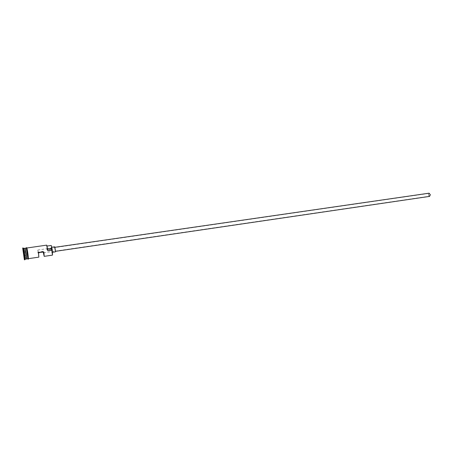 <?xml version="1.0" encoding="UTF-8"?>
<svg xmlns="http://www.w3.org/2000/svg" width="453" height="453" viewBox="0 0 453 453"><rect width="100%" height="100%" fill="white"/><g stroke="black" fill="none" stroke-linecap="round" stroke-linejoin="round"><path stroke-width="0.34" stroke-dasharray="2.27 1.7" d="M52.531 254.801L51.217 249.512L52.44 255.13M428.442 194.818L429.121 193.386L430.214 194.767L429.529 196.2L428.442 194.818M43.465 252.038L43.375 251.534L38.058 252.31L37.82 250.028L38.273 252.525L43.647 252.01M429.563 196.398L428.312 194.824L429.093 193.182M55.215 249.461L55.328 251.353L54.853 249.218L54.739 247.321L55.215 249.461M55.402 251.857L54.666 246.817M52.095 249.954L52.248 252.321L51.665 249.648L51.512 247.276L52.095 249.954M24.921 248.238L26.484 258.986M25.221 248.454L26.331 256.789M25.396 250.39L26.71 258.697M23.816 248.714L25.289 258.85M23.216 247.961L24.932 259.739M38.862 257.145L37.82 252.078L43.109 251.307L43.228 252.072M26.846 248.012L28.397 258.657M28.431 258.697L26.869 247.961M51.217 249.512L47.027 250.118L46.852 245.458M26.325 248.04L27.893 258.776M51.427 249.354L51.319 248.051L47.118 248.663L47.231 249.965M48.041 250.588L47.021 246.064L47.118 248.663M46.67 245.135L47.027 250.118M51.319 248.051L51.246 245.458M25.804 255.147L25.204 250.135L25.804 255.147L23.862 255.43L24.247 257.378L23.25 250.413L23.862 255.43M26.195 257.089L24.06 257.649M25.311 251.681L23.341 251.953M25.204 250.135L22.995 250.209M25.595 252.066L23.409 252.276M26.093 255.56L23.941 256.013M26.506 258.725L25.017 248.487M25.351 250.056L25.147 248.969M25.158 249.122L26.467 258.068M26.495 258.221L26.376 257.123M28.392 258.68L26.835 247.984M26.297 248.04L27.865 258.782M37.82 250.028L429.121 193.386M52.582 252.27L52.248 252.321M27.922 258.748L26.365 248.057M43.669 252.808L429.529 196.2"/><path stroke-width="0.68" d="M43.228 252.072L44.19 256.353L52.44 255.13L52.299 249.971L52.531 254.801M54.858 247.304L429.093 193.182L430.339 194.762L429.563 196.398L55.447 251.336M51.778 247.236L54.666 246.817L55.26 249.49L55.402 251.857L52.582 252.27M25.289 258.85L25.402 259.15L26.484 258.986L25.957 253.969L24.921 248.238L23.833 248.397L23.816 248.714M26.71 258.697L25.221 248.454M25.351 250.056L25.396 250.39M25.402 259.15L23.833 248.397M24.388 259.824L24.932 259.739L24.943 259.258L24.343 254.246L23.363 248.42L23.216 247.961L22.673 248.04L24.388 259.824L22.673 248.04M44.19 256.353L43.884 251.976L38.516 252.763L38.862 257.145L28.397 258.657M52.123 250.152L47.865 250.775L46.67 245.135L26.846 248.012M26.812 258.94L27.893 258.776L27.378 253.765L26.325 248.04L25.243 248.193M26.331 256.789L26.376 257.123M46.852 245.458L47.865 250.775M22.995 250.209L24.06 257.649L22.995 250.209M52.299 249.971L52.016 248.527L47.82 249.139M47.208 246.036L51.246 245.458L52.016 248.527M43.647 252.01L43.669 252.808L43.465 252.038M25.017 248.487L26.506 258.725M26.172 253.935L25.04 248.329L26.58 258.867L26.172 253.935M26.835 247.984L28.392 258.68M27.865 258.782L26.297 248.04M25.413 258.703L24.943 259.258M26.365 248.057C26.41 247.061 27.021 247.168 27.91 253.697C28.516 258.482 28.522 260.164 27.922 258.748M23.975 248.816L23.363 248.42"/></g></svg>
